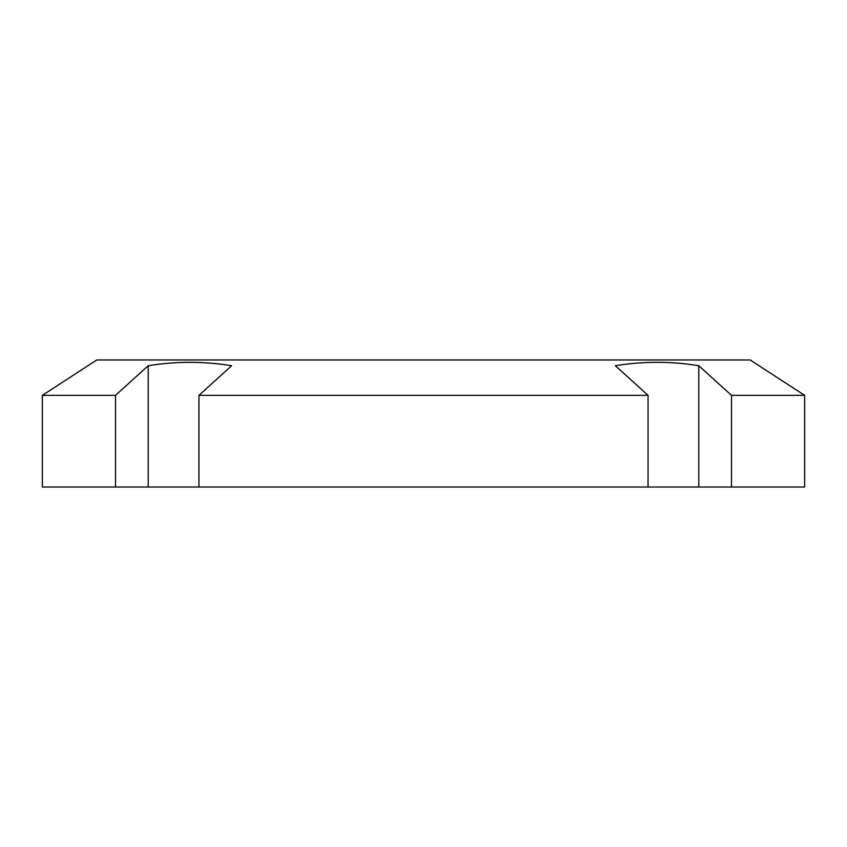 <?xml version="1.0" encoding="UTF-8"?>
<svg xmlns="http://www.w3.org/2000/svg" width="847" height="847" viewBox="0 0 847 847"><rect width="100%" height="100%" fill="white"/><g stroke="black" fill="none" stroke-linecap="round" stroke-linejoin="round"><path stroke-width="1.27" d="M42.35 395.337L42.35 487.025L115.52 487.025L115.52 395.337L148.214 365.724L115.52 395.337L42.35 395.337L96.802 359.975L750.198 359.975L804.65 395.337L731.48 395.337L731.48 487.025L698.786 487.025L698.786 365.724L731.48 395.337L698.786 365.724C670.983 361.203 643.18 361.203 615.367 365.724L648.061 395.337L648.061 487.025L148.214 487.025L148.214 365.724C176.017 361.203 203.831 361.203 231.633 365.724L198.939 395.337L198.939 487.025M115.52 487.025L148.214 487.025M648.061 487.025L698.786 487.025M804.65 395.337L804.65 487.025L731.48 487.025M648.061 395.337L198.939 395.337"/></g></svg>
